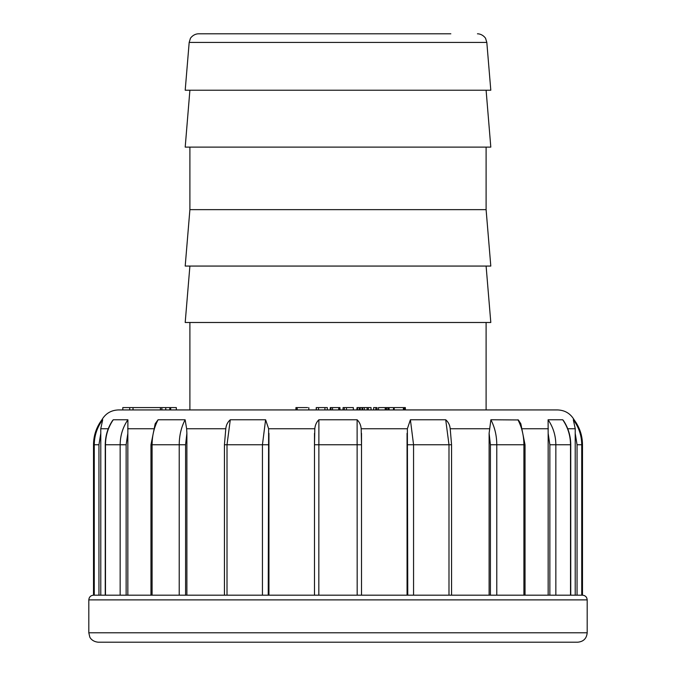 <?xml version="1.0" encoding="UTF-8"?>
<svg xmlns="http://www.w3.org/2000/svg" width="676" height="676" viewBox="0 0 676 676"><rect width="100%" height="100%" fill="white"/><g stroke="black" fill="none" stroke-linecap="round" stroke-linejoin="round"><path stroke-width="1.01" d="M486.103 266.065L490.801 322.486L185.199 322.486L189.897 266.065M490.801 266.065L185.199 266.065L189.897 209.644L486.103 209.644L490.801 266.065M486.103 90.221L490.801 147.114L185.199 147.114L189.897 90.221M189.179 42.419L486.821 42.419L490.801 90.221L185.199 90.221L189.179 42.419L190.362 38.574C189.855 38.921 192.99 33.859 198.55 33.8L225.159 33.8M450.841 33.8L198.55 33.8M133.02 409.935L133.02 407.586L161.86 407.586L161.86 409.935L165.747 409.935L165.747 407.586L175.921 407.586M118.427 409.935L557.573 409.935C564.874 410.197 570.383 413.467 574.093 419.762L573.316 419.762C578.842 427.215 581.647 435.547 581.732 444.749L581.732 595.184L582.492 595.184C585.348 595.463 586.912 597.026 587.19 599.882L88.809 599.882C89.088 597.026 90.652 595.463 93.508 595.184L93.508 444.749C93.592 435.505 96.389 427.181 101.907 419.762C105.617 413.467 111.126 410.197 118.427 409.935M88.809 599.882L88.809 632.795L587.19 632.795L587.19 599.882M93.508 595.184L152.092 595.184L150.968 595.184L150.968 444.749L152.092 444.749L152.092 595.184L581.732 595.184M126.142 595.184L120.159 595.184L120.159 444.749C120.235 435.547 122.821 427.215 127.908 419.762L127.84 433.316L126.142 444.749L126.142 595.184L150.968 595.184M186.889 433.316L186.889 595.184L185.587 595.184L185.587 444.749L186.889 433.316L186.635 428.745L185.114 419.762L158.091 419.762C154.153 427.215 152.159 435.547 152.092 444.749L179.216 444.749C179.275 435.547 181.244 427.215 185.114 419.762M268.938 433.316L268.938 595.184L268.237 595.184L268.625 428.745L265.6 419.762L230.288 419.762L227.009 444.749L227.009 595.184M577.05 595.184L577.05 444.749L575.217 433.316L575.217 595.184M575.217 433.316L575.242 428.745L573.316 419.762M314.492 433.316L314.492 444.749L314.813 428.745C315.168 425.027 316.52 422.035 318.886 419.762L357.114 419.762C359.488 422.044 360.84 425.035 361.187 428.745L361.508 444.749L361.508 433.316M101.907 419.762L102.684 419.762L100.758 428.745L100.783 433.316L98.949 444.749L98.949 595.184M105.253 595.184L105.253 444.749C105.321 435.893 107.746 427.84 112.52 420.599L113.281 419.762L127.908 419.762M150.968 444.749L155.176 423.759L158.091 419.762M230.288 419.762C227.66 422.035 226.164 425.027 225.792 428.745L224.44 444.749L262.44 444.749L265.6 419.762M407.763 595.184L407.375 428.745L410.4 419.762L445.712 419.762C448.349 422.044 449.844 425.035 450.208 428.745L451.56 444.749L448.991 444.749L445.712 419.762M490.413 595.184L490.413 444.749L489.111 433.316L490.886 419.762L518.348 419.957L520.824 423.751L525.032 444.749L523.908 444.749C523.841 435.547 521.847 427.215 517.909 419.762M549.858 595.184L549.858 444.749L548.16 433.316L548.092 419.762L562.719 419.762L563.471 420.59C568.254 427.84 570.679 435.893 570.747 444.749L570.519 444.749C570.443 435.547 567.84 427.215 562.719 419.762M127.84 595.184L127.84 433.316M100.783 595.184L100.783 433.316M548.16 433.316L548.16 595.184M489.111 433.316L489.111 595.184M407.062 433.316L407.062 595.184M357.173 595.184L357.114 419.762M318.886 419.762L318.827 595.184M314.492 595.184L314.492 444.749L361.508 444.749L361.508 595.184M410.4 419.762L413.56 444.749L413.56 595.184M490.886 419.762C494.756 427.215 496.725 435.547 496.784 444.749L496.784 595.184M548.092 419.762C553.179 427.215 555.765 435.547 555.841 444.749L555.841 595.184M94.268 595.184L94.268 444.749C94.353 435.547 97.158 427.215 102.684 419.762M113.281 419.762C108.16 427.215 105.557 435.547 105.481 444.749L105.481 595.184M587.19 632.795C586.633 638.507 583.498 641.642 577.786 642.2L98.214 642.2C91.564 641.6 89.57 636.809 89.773 636.936L88.809 632.795M403.395 409.935L403.395 407.586L394.192 407.586L394.192 409.935M403.395 407.586L404.316 407.586L404.316 409.935L404.349 407.586L405.363 407.586L405.363 409.935M388.108 409.935L388.108 407.586L393.516 407.586L393.516 409.935M389.089 407.586L389.089 409.935M385.202 409.935L385.202 407.586L378.492 407.586L378.492 409.935M385.202 407.586L386.14 407.586L386.14 409.935M386.14 407.586L387.906 407.586L387.906 409.935M373.642 409.935L373.642 407.586L377.031 407.586L377.031 409.935M375.848 407.586L375.848 409.935M362.682 409.935L362.682 407.586L362.201 407.586L362.201 409.935M362.682 407.586L364.322 407.586L364.322 409.935M364.322 407.586L367.102 407.586L367.102 409.935M367.102 407.586L368.319 407.586L368.319 409.935M368.319 407.586L371.048 407.586L371.048 409.935M359.793 409.935L359.793 407.586L359.598 409.935M359.793 407.586L360.274 407.586L360.274 409.935M360.274 407.586L361.981 407.586L361.981 409.935M357.029 409.935L357.029 407.586L356.86 409.935M357.029 407.586L357.519 407.586L357.519 409.935M357.519 407.586L359.226 407.586L359.226 409.935M344.583 407.586L353.354 407.586L353.354 409.935M343.036 409.935L343.036 407.586L344.312 407.586L344.312 409.935M330.412 409.935L330.412 407.586L339.96 407.586L339.96 409.935M316.233 409.935L316.233 407.586L327.319 407.586L327.319 409.935M324.928 407.586L324.928 409.935M318.497 407.586L318.497 409.935M296.029 407.586L307.572 407.586M161.86 407.586L165.747 407.586M133.02 407.586L129.699 407.586L129.699 409.935M129.699 407.586L122.812 407.586L122.812 409.935M582.492 595.184L582.492 444.749L577.05 444.749M575.242 428.745L567.73 428.745M314.813 428.745L268.634 428.745M108.27 428.745L100.758 428.745M153.342 428.745L127.688 428.745M225.784 428.745L186.635 428.745M407.366 428.745L361.187 428.745M489.365 428.745L450.258 428.745M548.312 428.745L522.658 428.745M448.991 595.184L448.991 444.749L407.763 444.749M523.908 595.184L523.908 444.749L490.413 444.749M570.519 595.184L570.519 444.749L549.858 444.749M98.949 444.749L93.508 444.749M126.142 444.749L105.253 444.749M179.216 595.184L179.216 444.749L185.587 444.749M262.44 595.184L262.44 444.749L268.237 444.749M386.545 407.586L386.545 409.935M346.475 407.586L346.475 409.935M330.944 407.586L330.944 409.935M332.499 407.586L332.499 409.935M338.718 407.586L338.718 409.935M316.36 407.586L316.36 409.935M296.088 407.586L296.088 409.935M297.229 407.586L297.229 409.935M170.698 407.586L170.698 409.935M189.897 322.486L189.897 409.935M486.103 322.486L486.103 409.935M189.897 147.114L189.897 209.644M486.103 147.114L486.103 209.644M486.821 42.419L485.638 38.574C486.145 38.921 483.01 33.859 477.45 33.8M582.492 444.749C582.408 435.505 579.611 427.181 574.093 419.762M451.56 595.184L451.56 444.749M525.032 595.184L525.032 444.749M570.747 595.184L570.747 444.749M224.44 595.184L224.44 444.749M339.969 407.586L339.969 409.935M330.243 407.586L330.243 409.935M339.31 407.586L339.31 409.935M295.936 407.586L295.936 409.935M308.822 407.586L308.822 409.935M169.828 407.586L169.828 409.935M176.326 407.586L176.326 409.935M160.423 407.586L160.423 409.935"/></g></svg>
